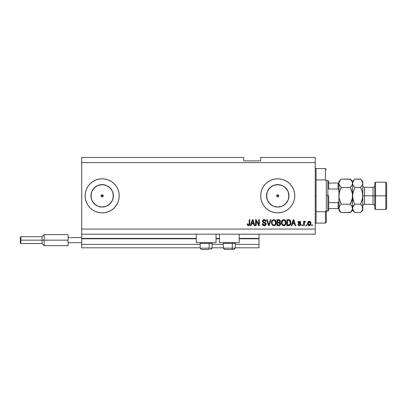 <?xml version="1.0" encoding="UTF-8"?>
<svg xmlns="http://www.w3.org/2000/svg" width="407" height="407" viewBox="0 0 407 407"><rect width="100%" height="100%" fill="white"/><g stroke="black" fill="none" stroke-linecap="round" stroke-linejoin="round"><path stroke-width="0.61" d="M258.984 247.817L235.287 247.817L258.984 247.817L258.984 244.409L235.287 244.409L258.984 244.409L258.984 238.782L239.209 238.782L258.984 238.782L258.984 247.817M223.357 247.817L212.108 247.817L223.357 247.817M200.178 247.817L81.71 247.817L200.178 247.817M223.357 244.409L212.108 244.409L223.357 244.409M200.178 244.409L81.71 244.409L81.71 247.817L81.71 244.409L200.178 244.409M219.439 238.782L216.031 238.782L219.439 238.782M196.255 238.782L81.71 238.782L81.71 244.409L81.71 238.441L196.255 238.441L81.71 238.441L81.71 238.782L196.255 238.782M258.984 238.441L258.984 238.782L258.984 238.441L239.209 238.441L258.984 238.441L258.984 234.183L258.984 238.441M219.439 238.441L216.031 238.441L219.439 238.441M81.71 234.183L81.71 238.441L81.71 234.183L315.232 234.183L81.71 234.183L81.71 229.07L315.232 229.07L315.232 162.591L81.71 162.591L81.71 234.183M277.325 196.815L276.668 195.828L276.979 195.075L276.668 195.828L276.979 196.581L277.732 196.896A1.063 1.063 0 0 1 276.668 195.828A1.063 1.063 0 0 1 277.732 194.765L276.979 195.075L276.668 195.828L276.979 196.581L277.732 196.896L276.75 196.24L276.979 195.075L277.732 194.765L276.979 195.075L277.732 194.765L278.485 195.075L278.795 195.828L278.485 196.581L277.732 196.896L276.75 196.24M101.185 195.421L101.18 196.24L102.167 196.896A1.063 1.063 0 0 1 101.099 195.828A1.063 1.063 0 0 1 102.167 194.765L101.185 195.421L102.167 194.765L102.92 195.075L103.23 195.828L102.574 196.815L101.76 196.815L101.18 196.24L101.18 195.421L101.76 194.846M99.98 206.832L102.167 207.046A11.218 11.218 0 0 1 90.949 195.828A11.218 11.218 0 0 1 102.167 184.615L106.461 185.47L110.099 187.897L112.53 191.539L113.38 195.828L112.53 200.122L110.099 203.759L106.461 206.191L102.167 207.046L97.873 206.191L94.236 203.759L91.804 200.122L90.949 195.828L91.804 191.539L94.236 187.897L97.873 185.47L102.167 184.615A11.218 11.218 0 0 1 113.38 195.828A11.218 11.218 0 0 1 102.167 207.046L104.355 206.832M275.544 206.832L277.732 207.046A11.218 11.218 0 0 1 266.514 195.828A11.218 11.218 0 0 1 277.732 184.615L282.026 185.47L285.663 187.897L288.095 191.539L288.95 195.828L288.095 200.122L285.663 203.759L282.026 206.191L277.732 207.046L273.438 206.191L269.8 203.759L267.368 200.122L266.514 195.828L267.368 191.539L269.8 187.897L273.438 185.47L277.732 184.615A11.218 11.218 0 0 1 288.95 195.828A11.218 11.218 0 0 1 277.732 207.046L279.919 206.832M265.69 207.891A17.043 17.043 0 0 0 277.722 212.876A17.043 17.043 0 0 1 260.689 195.828A17.043 17.043 0 0 1 277.732 178.785A17.043 17.043 0 0 0 265.69 183.766M265.669 183.786A17.043 17.043 0 0 0 263.563 186.35L265.679 183.776L268.264 181.659L271.21 180.082L274.404 179.111L277.732 178.785L281.059 179.111L284.254 180.082L287.2 181.659L289.784 183.776L291.905 186.36L293.478 189.306L294.449 192.506L294.775 195.828L294.449 199.155L293.478 202.35L291.905 205.301L289.784 207.88L287.2 210.002L284.254 211.579L281.059 212.546L277.732 212.876L274.404 212.546L271.21 211.579L268.264 210.002L265.679 207.88L263.558 205.301A17.043 17.043 0 0 0 265.669 207.875M263.553 186.37A17.043 17.043 0 0 0 261.014 192.496M261.014 192.511A17.043 17.043 0 0 0 260.689 195.813L261.014 192.506L261.986 189.306L263.558 186.36M260.689 195.848A17.043 17.043 0 0 0 261.014 199.145L260.689 195.828M261.014 199.165A17.043 17.043 0 0 0 263.553 205.291M92.699 210.002L90.115 207.88L87.993 205.301L86.421 202.35L85.45 199.155L85.124 195.828L85.45 192.506L86.421 189.306L87.993 186.36L90.115 183.776L92.699 181.659L95.645 180.082L98.84 179.111L102.167 178.785L105.494 179.111L108.689 180.082L111.635 181.659L114.219 183.776L116.341 186.36L117.913 189.306L118.885 192.506L119.21 195.828L118.885 199.155L117.913 202.35L116.341 205.301L114.219 207.88L111.635 210.002L108.689 211.579L105.494 212.546L102.167 212.876L98.84 212.546L95.645 211.579L92.699 210.002A17.043 17.043 0 0 0 102.167 212.876A17.043 17.043 0 0 1 85.124 195.828A17.043 17.043 0 0 1 102.167 178.785A17.043 17.043 0 0 0 86.426 189.291M86.411 189.321A17.043 17.043 0 0 0 86.411 202.335M86.426 202.365A17.043 17.043 0 0 0 92.694 209.997M196.255 242.704L196.255 234.183L196.255 242.704L216.031 242.704L216.031 234.183L216.031 242.704L196.255 242.704M239.209 242.704L239.209 234.183L239.209 242.704L219.439 242.704L239.209 242.704M219.439 234.183L219.439 242.704L219.439 234.183M81.71 157.478L243.64 157.478L81.71 157.478L81.71 162.591L315.232 162.591L315.232 157.478L260.689 157.478L315.232 157.478L315.232 229.07L81.71 229.07L81.71 157.478M263.558 205.301L261.986 202.35L261.014 199.155M256.191 225.661L256.191 220.909L256.191 225.661L255.571 225.661L255.571 219.694L256.232 219.694L258.75 224.45L258.75 219.694L259.371 219.694L259.371 225.661L258.704 225.661L256.191 220.909L258.704 225.661L259.371 225.661L259.371 219.694L258.75 219.694L258.75 224.45L256.232 219.694L255.571 219.694L255.571 225.661L256.191 225.661L255.571 225.661L255.571 219.694L256.232 219.694M264.489 225.732L264.311 225.737C265.45 225.702 266.076 225.122 266.188 223.998L265.639 225.285L264.107 225.727L262.861 225.183L262.312 223.723L262.932 223.647L263.248 224.552L264.082 225.015L265.013 224.913L265.547 224.237L265.267 223.341L263.197 222.558L262.581 221.866L262.53 220.752L263.232 219.846L264.56 219.638L265.705 220.314L266.03 221.398L265.415 221.474L265.084 220.619L264.118 220.314L263.283 220.68L263.1 221.428L263.492 222.019L265.654 222.807L266.188 223.998L265.267 222.573L263.283 221.871L263.09 221.266L264.219 220.314L265.415 221.474L266.03 221.398C265.944 220.263 265.333 219.673 264.199 219.617C263.136 219.658 262.561 220.202 262.469 221.25C262.571 222.186 263.105 222.731 264.077 222.888L265.567 224.018L264.362 225.04L262.932 223.647L262.312 223.723C262.388 224.985 263.054 225.656 264.311 225.737L264.306 225.737M271.016 219.694L269.134 225.661L268.498 225.661L266.712 219.694L267.348 219.694L268.783 224.959L270.37 219.694L271.016 219.694L270.37 219.694L268.783 224.959L267.348 219.694L266.712 219.694L268.498 225.661L269.134 225.661L268.498 225.661L266.712 219.694L267.348 219.694L268.783 224.959L270.37 219.694L271.016 219.694L269.134 225.661L271.016 219.694M273.947 225.732L272.4 225.193L271.678 224.084L271.479 222.202L271.978 220.64L273.016 219.765L274.094 219.632L275.117 220.055L275.926 221.169L276.175 222.965L275.86 224.338L275.03 225.366L273.819 225.737L275.575 224.827L276.18 222.68C276.226 220.945 275.437 219.922 273.825 219.617C272.171 219.933 271.383 220.981 271.454 222.756L272.059 224.801L273.687 225.732M283.867 225.732L282.316 225.193L281.598 224.084L281.4 222.202L281.893 220.64L282.931 219.765L284.01 219.632L285.032 220.055L285.841 221.169L286.101 222.68L285.78 224.338L284.946 225.366L283.735 225.737L285.49 224.827L286.101 222.68C286.141 220.945 285.358 219.922 283.74 219.617C282.092 219.933 281.303 220.981 281.374 222.756L281.975 224.801L283.608 225.732M306.629 224.806L306.629 225.661L306.013 225.661L306.013 224.806L306.629 224.806L306.013 224.806L306.013 225.661L306.629 225.661L306.013 225.661L306.013 224.806L306.629 224.806L306.629 225.661L306.629 224.806M309.325 225.732L309.228 225.737C310.419 225.503 310.973 224.735 310.892 223.443L310.551 224.985L309.62 225.692L308.475 225.544L307.743 224.649L307.697 222.451L308.837 221.286L310.276 221.662L310.892 223.443C310.943 222.197 310.388 221.464 309.228 221.24C308.048 221.469 307.494 222.217 307.56 223.489C307.499 224.756 308.053 225.509 309.228 225.737L309.127 225.732M248.662 225.727L247.558 225.315L247.207 223.875L247.827 223.799L248.326 225.01L249.099 224.684L249.221 219.694L249.842 219.694L249.796 224.425L249.42 225.366L248.494 225.737C249.511 225.534 249.959 224.868 249.842 223.743L249.842 219.694L249.221 219.694L249.14 224.588L248.519 225.04L247.827 223.799L247.207 223.875L247.558 225.315L248.356 225.732M291.936 225.661L292.455 223.875L291.936 225.661L291.29 225.661L293.198 219.694L293.798 219.694L295.706 225.661L295.065 225.661L294.541 223.875L292.455 223.875L294.541 223.875L295.065 225.661L295.706 225.661L293.798 219.694L293.198 219.694L291.29 225.661L291.936 225.661L291.29 225.661L293.198 219.694L293.798 219.694L295.706 225.661L295.065 225.661M299.43 225.737L299.43 225.737C300.341 225.702 300.829 225.239 300.895 224.338L300.671 225.152L299.995 225.656L298.397 225.361L297.955 224.343L298.575 224.262L298.84 224.888L299.476 225.117L300.28 224.445L298.153 223.011L298.433 221.55L299.923 221.311L300.773 222.222L300.198 222.558L299.969 222.039L299.298 221.866L298.652 222.395L300.519 223.392L300.895 224.338L298.652 222.395L299.43 221.861L300.198 222.558L300.819 222.481L299.404 221.24L298.031 222.481L300.137 224.048L300.28 224.445L299.476 225.117L298.575 224.262L297.955 224.343L299.287 225.732M302.447 224.806L302.447 225.661L301.826 225.661L301.826 224.806L302.447 224.806L301.826 224.806L301.826 225.661L302.447 225.661L301.826 225.661L301.826 224.806L302.447 224.806L302.447 225.661L302.447 224.806M305.545 221.474L304.96 221.24L305.545 221.474L305.316 222.095L304.339 222.522L304.227 225.661L303.607 225.661L303.607 221.322L304.227 221.322L304.227 222.013L304.823 221.26L305.545 221.474L305.316 222.095L304.431 222.298L304.227 223.407L304.339 222.522L305.316 222.095L305.545 221.474L304.96 221.24L304.227 222.013L304.227 221.322L303.607 221.322L303.607 225.661L304.227 225.661L303.607 225.661L303.607 221.322L304.227 221.322M312.362 224.806L312.362 225.661L311.747 225.661L311.747 224.806L312.362 224.806L311.747 224.806L311.747 225.661L312.362 225.661L311.747 225.661L311.747 224.806L312.362 224.806L312.362 225.661L312.362 224.806M290.898 222.431L290.659 224.226L289.881 225.341L286.874 225.661L286.874 219.694L289.881 219.989L290.629 220.991L290.903 222.644C291 221.372 290.532 220.426 289.504 219.805L286.874 219.694L286.874 225.661L288.634 225.661L286.874 225.661L286.874 219.694M278.795 225.661C279.945 225.651 280.55 225.066 280.596 223.906L279.838 225.447L276.958 225.661L276.958 219.694L279.975 220.06L280.433 221.377L279.777 222.446L280.413 223.041L280.596 223.906L279.777 222.446L280.443 221.194C280.352 220.197 279.807 219.699 278.805 219.694L276.958 219.694L276.958 225.661L278.795 225.661L276.958 225.661L276.958 219.694L279.268 219.729M251.104 225.661L251.623 223.875L251.104 225.661L250.458 225.661L252.365 219.694L252.971 219.694L254.874 225.661L254.233 225.661L253.709 223.875L251.623 223.875L253.709 223.875L254.233 225.661L254.874 225.661L252.971 219.694L252.365 219.694L250.458 225.661L251.104 225.661L250.458 225.661L252.365 219.694L252.971 219.694L254.874 225.661L254.233 225.661M315.232 234.183L315.232 229.07L315.232 234.183M243.64 160.887L243.64 157.478L243.64 160.887L260.689 160.887L243.64 160.887M260.689 157.478L260.689 160.887L260.689 157.478M278.714 196.235L278.485 196.581L278.795 195.828L278.485 195.075L278.795 195.828L278.485 196.581L277.732 196.896L278.139 196.815M102.92 196.581L101.76 196.815L101.099 195.828L103.23 195.828L102.92 196.581M247.456 225.152L247.273 224.628M247.212 224.064L247.827 223.799L247.883 224.394M249.099 224.684L248.519 225.04L249.196 224.308M249.14 224.588L249.216 223.992M249.221 219.694L249.842 219.694L249.842 223.743M249.613 225.081L249.781 224.527M249.745 224.695L249.669 224.959M249.425 225.361L248.977 225.656M249.15 225.58L249.42 225.366M293.442 220.599L293.223 221.444L293.498 220.314L294.337 223.178L292.658 223.178L293.223 221.444L292.658 223.178L294.337 223.178L293.442 220.609M298.092 224.878L298.01 224.623M297.975 224.481L298.575 224.262L298.652 224.593M298.667 224.633L299.135 225.066M299.267 225.102L299.771 225.081M300.264 224.588L300.071 224.003M300.137 224.048L299.552 223.809M299.028 223.641L298.433 223.346M298.153 223.011L298.061 222.751M298.051 222.222L298.183 221.856M300.819 222.481L300.198 222.558L300.061 222.146M299.7 221.896L298.916 221.963M299.43 221.861L298.652 222.395L299.328 222.939M298.723 222.141L298.845 222.751L298.657 222.329M300.742 225.025L300.305 225.514M304.807 222.024L304.339 222.522L304.736 222.044M304.38 222.41L304.288 222.741M304.227 225.661L304.227 223.407M308.16 225.3L307.911 224.995M307.743 224.654L307.631 224.272M307.631 224.262L307.575 223.881M308.725 221.322L309.02 221.255M309.432 221.255L309.971 221.433M310.282 221.667L310.877 223.061M310.887 223.647L310.826 224.237M310.648 224.812L310.312 225.295M309.768 225.646L309.437 225.722M310.816 222.675L310.704 222.303M308.74 222.008L308.18 223.489L309.208 221.861L310.271 223.489L310.144 222.604M310.114 224.45L310.271 223.489L309.244 225.117L309.666 224.995M308.252 224.181L308.191 223.758M309.88 222.161L308.908 221.917M309.345 221.871L309.081 221.871M310.17 222.68L309.605 221.952M309.508 225.071L309.839 224.857M309.742 224.944L310.175 224.282M308.506 224.74L309.244 225.117L308.191 223.219M289.036 219.714L288.69 219.694M288.558 219.694L289.601 219.841M289.886 219.994L290.191 220.263M290.847 221.81L290.888 222.207M288.767 225.656L288.634 225.661C290.252 225.412 291.01 224.41 290.903 222.644L290.903 222.644M290.807 223.708L290.725 224.028M289.865 225.351L289.428 225.554M290.125 221.433L290.211 221.769M290.283 222.481L290.237 223.331M289.815 224.501L290.043 224.094L288.558 224.959L289.764 224.562M287.495 224.959L287.495 220.391L289.387 220.508L287.495 220.391L287.495 224.959L288.558 224.959L287.495 224.959M289.952 221.057L289.387 220.508L288.543 220.391L289.387 220.508L290.277 222.822M281.379 222.476L281.481 221.662M282.056 220.421L282.397 220.085M283.191 219.683L283.46 219.632M284.778 219.882L285.287 220.279M285.566 220.63L285.714 220.884M285.973 221.586L285.78 221.026M286.035 221.876L286.07 222.146M286.07 223.245L286.029 223.529M286.024 223.535L285.968 223.809M285.928 223.942L285.719 224.455M285.149 225.208L284.747 225.493M284.473 225.615L284.04 225.717M283.216 225.676L282.321 225.193M282.137 225.005L281.832 224.572M281.379 223.026L281.405 223.295M283.862 220.319L282.6 220.787L283.323 220.365M285.114 221.103L284.814 220.742M282.621 220.762L281.995 222.766C281.898 221.388 282.483 220.569 283.745 220.314L285.221 221.316L285.48 222.665C285.546 223.998 284.966 224.791 283.73 225.04L284.524 224.832L285.409 223.468M285.271 223.942L284.524 224.832M283.333 224.99L283.73 225.04C282.534 224.806 281.954 224.048 281.995 222.766L282.199 223.942L282.255 221.281M285.373 221.769L284.976 220.909M285.404 223.489L285.17 221.21M285.439 222.105L285.383 221.805M282.193 223.936L282.621 224.572M282.641 224.593L282.387 224.293M280.184 220.309L280.326 220.584M280.403 221.566L280.281 221.901M280.275 221.907L279.777 222.446M279.879 222.492L280.153 222.685M280.326 222.894L280.545 223.402M280.571 224.272L280.454 224.71M280.342 224.939L279.848 225.442M280.489 224.613L280.576 224.267M279.848 224.501L279.619 223.077L278.719 222.868L279.98 223.911L278.719 222.868L277.579 222.868L278.719 222.868M279.95 224.211L279.406 224.888L279.853 224.496M279.339 220.467L277.579 220.391L277.579 222.171L279.283 222.115L279.823 221.291L279.283 222.115L277.579 222.171L277.579 220.391L278.592 220.391L279.823 221.291L279.746 220.864M278.673 222.171L279.406 222.064L279.797 221.556L279.741 220.859L279.253 220.441M279.146 220.421L278.861 220.396M277.579 224.959L277.579 222.868L277.579 224.959L279.406 224.888L277.579 224.959M279.797 221.556L279.823 221.291M271.683 224.094L271.596 223.83M271.454 222.756L271.464 222.476M271.484 222.186L271.566 221.657M271.993 220.619L273.825 219.617M274.359 219.683L275.117 220.055M275.641 220.614L275.793 220.884M276.058 221.586L275.865 221.026M276.119 221.876L276.155 222.141M276.18 222.68L276.149 223.25M276.109 223.535L276.053 223.789M276.012 223.942L275.804 224.45M274.577 225.605L274.115 225.717M273.519 225.717L272.222 225.005M275.132 220.06L274.857 219.882M273.947 220.319L273.016 220.523M275.198 221.103L274.898 220.742M272.181 221.739L272.074 222.766C271.978 221.388 272.563 220.569 273.83 220.314L275.305 221.316L275.564 222.665C275.631 223.998 275.046 224.791 273.814 225.04L274.603 224.832L275.493 223.468M275.351 223.942L274.603 224.832M273.418 224.99L273.814 225.04C272.614 224.806 272.034 224.048 272.074 222.766L272.09 222.339M272.339 221.281L272.115 222.13M272.705 220.762L272.202 221.673M275.458 221.769L275.061 220.909M275.488 223.489L275.254 221.21M275.524 222.105L275.468 221.805M272.278 223.936L272.705 224.572M272.721 224.593L272.471 224.293M268.783 224.959L268.717 224.689M268.651 224.425L268.544 224.023M263.512 225.605L263.243 225.483M262.856 225.178L262.622 224.883M262.312 223.723L262.932 223.647M264.082 225.015L263.563 224.827M265.562 224.13L265.537 223.764M265.186 223.28L264.809 223.112M262.932 222.37L262.581 221.866L262.942 222.375M263.471 219.734L262.774 220.258M263.553 219.704L263.863 219.638M264.565 219.643L265.272 219.897M266 221.042L265.517 220.095L265.995 221.037M266.02 221.22L265.384 221.24M264.443 220.324L264.011 220.324M263.095 221.159L263.283 221.871M264.499 222.334L264.759 222.4M265.832 222.975L266.051 223.316M265.954 223.138L266.132 223.545M266.178 224.181L266.051 224.695M266.046 224.705L265.69 225.239M265.634 225.295L265.359 225.493M265.639 225.285L265.242 225.554M262.861 225.183L263.522 225.61M258.75 219.694L259.371 219.694L259.371 225.661L258.704 225.661M252.472 221.164L252.666 220.314L253.505 223.178L251.826 223.178L252.391 221.444L251.826 223.178L253.505 223.178L252.828 220.93M252.666 220.314L252.549 220.884M293.574 220.625L293.498 220.314M309.106 225.107L309.376 225.107M310.236 224.023L310.271 223.621M289.138 224.908L289.463 224.796M289.662 224.664L290.16 223.738M290.201 223.56L290.252 223.189M290.069 221.291L289.845 220.894M289.642 220.67L289.285 220.472M282.6 220.787L282.341 221.123M283.531 225.025L283.938 225.025M285.465 223.077L285.444 222.146M272.685 220.787L272.425 221.123M273.616 225.025L274.023 225.025M275.544 223.077L275.529 222.146M102.177 212.876A17.043 17.043 0 0 0 105.479 212.551M105.505 212.546A17.043 17.043 0 0 0 117.913 202.36M117.918 202.345A17.043 17.043 0 0 0 117.918 189.316M117.913 189.301A17.043 17.043 0 0 0 105.505 179.116M105.479 179.111A17.043 17.043 0 0 0 102.177 178.785M102.167 178.785A17.043 17.043 0 0 1 119.21 195.828A17.043 17.043 0 0 1 102.167 212.876M87.993 186.36L86.421 189.306M85.45 199.155L85.699 200.224M277.742 212.876A17.043 17.043 0 0 0 287.189 210.007M287.21 209.997A17.043 17.043 0 0 0 294.449 199.155L294.775 195.828M294.449 192.506A17.043 17.043 0 0 0 287.21 181.664M287.189 181.649A17.043 17.043 0 0 0 277.742 178.785M277.732 178.785A17.043 17.043 0 0 1 294.775 195.828A17.043 17.043 0 0 1 277.732 212.876M291.905 186.36L289.784 183.776M283.964 205.153L287.057 202.06M288.731 198.016L288.731 193.64M287.057 189.601L283.964 186.503M279.919 184.829L275.544 184.829M271.5 186.503L268.406 189.601M266.733 193.64L266.733 198.016M268.406 202.06L271.5 205.153M278.485 195.075L277.732 194.765A1.063 1.063 0 0 1 278.795 195.828A1.063 1.063 0 0 1 277.732 196.896L278.485 196.581L278.795 195.828L278.485 195.075L277.732 194.765L278.139 194.846M108.399 205.153L111.493 202.06M113.166 198.016L113.166 193.64M111.493 189.601L108.399 186.503M104.355 184.829L99.98 184.829M95.935 186.503L92.842 189.601M91.168 193.64L91.168 198.016M92.842 202.06L95.935 205.153M102.167 194.765L102.92 195.075L103.23 195.828L102.92 195.075L102.167 194.765A1.063 1.063 0 0 1 103.23 195.828A1.063 1.063 0 0 1 102.167 196.896L102.574 196.815M103.149 196.235L103.23 195.828L101.099 195.828M201.562 249.522L208.445 249.522A1.363 0.682 -90 0 0 209.127 248.158L209.127 243.284L208.837 242.704L209.127 243.284L200.178 243.284L209.127 243.284L209.127 248.158L200.208 248.158M200.758 242.704L200.178 243.284L200.178 248.158L201.541 249.522L200.178 248.158L212.108 248.158L210.745 249.522L212.108 248.158L212.108 243.284L209.127 243.284L212.108 243.284L211.528 242.704M201.786 249.522L208.445 249.522A1.363 0.682 90 0 0 209.127 248.158L212.078 248.158M224.745 249.522L231.624 249.522A1.363 0.682 -90 0 0 232.305 248.158L232.305 243.284L232.015 242.704L232.305 243.284L223.357 243.284L232.305 243.284L232.305 248.158L223.387 248.158M223.936 242.704L223.357 243.284L223.357 248.158L224.72 249.522L223.357 248.158L235.287 248.158L235.287 243.284L232.305 243.284L235.287 243.284L234.712 242.704M224.964 249.522L233.918 249.522L235.287 248.158L233.923 249.522M235.256 248.158L232.305 248.158A1.363 0.682 90 0 1 231.624 249.522L233.903 249.522M315.232 167.704L316.081 168.559L316.081 179.93L325.458 179.93L325.458 168.559L316.081 168.559L316.081 195.828L315.232 195.828L316.081 195.828L316.081 223.102L325.458 223.102L325.458 211.726L316.081 211.726L316.081 223.102L315.232 223.952M278.795 195.828L276.668 195.828L278.795 195.828M326.312 169.409L325.458 168.559L325.458 179.93L326.312 181.441L326.312 222.247L326.312 210.216L325.458 211.726L325.458 223.102L326.312 222.247M316.081 179.93L316.081 211.726L325.458 211.726L326.312 210.216L326.312 181.441L325.458 179.93L316.081 179.93M338.354 208.613L338.069 208.613L338.069 202.645L338.792 201.765L338.924 200.575L338.792 201.765L338.069 202.645L338.069 208.613L328.698 208.613L328.698 195.828L327.844 195.828L327.844 211.172L327.844 195.828L326.312 195.828L327.844 195.828L327.844 180.489L327.844 195.828L328.698 195.828L328.698 210.317L328.698 208.613L338.924 208.613M328.698 189.011L328.698 181.339L328.698 189.011L338.069 189.011L338.787 189.891L338.924 191.087L338.787 189.891L338.069 189.011L338.069 183.048L328.698 183.048L338.354 183.048L338.069 183.048L338.069 189.011L328.698 189.011M338.069 202.645L328.698 202.645L338.069 202.645M338.924 183.048L338.354 183.048L338.924 183.048M338.894 183.048L338.069 183.048M386.65 183.048L385.795 182.194L385.795 195.828L385.795 182.194L375.569 182.194L374.72 183.048L374.72 195.828L375.569 195.828L375.569 182.194L375.569 195.828L385.795 195.828L385.795 209.468L385.795 195.828L386.65 195.828L386.65 183.048L386.65 208.613L386.65 195.828L375.569 195.828L375.569 209.468L375.569 195.828L374.72 195.828L374.72 208.613L374.72 195.828L373.016 195.828L373.016 187.306C374.048 187.205 374.618 186.635 374.72 185.602M362.785 183.343L362.785 181.339L362.627 184.366L360.546 187.464L362.159 191.519L362.785 195.828L364.489 195.828L364.489 204.355L373.016 204.355L373.016 195.828L364.489 195.828L364.489 187.306L364.489 195.828L362.785 195.828L362.785 210.317L362.785 183.282L362.627 197.995L360.546 204.197L362.154 206.217L362.785 208.379L362.164 210.526L360.75 212.352M340.237 189.52L339.087 193.651L338.924 195.828L339.555 191.514L341.163 187.464L350.32 187.464L351.221 186.467L350.32 187.464L352.396 193.656L350.32 187.464L341.163 187.464L339.555 185.444L338.924 183.282L339.087 198L341.163 204.197L339.087 198.011L339.087 193.651L338.924 208.379L339.545 206.227L341.163 204.197L350.32 204.197L351.928 206.217L352.559 208.379L351.938 210.526L350.32 212.561L341.163 212.561L339.555 210.536L338.924 208.379L338.924 210.317L341.163 212.561L350.524 212.352M350.519 179.304L341.163 179.1L350.32 179.1L352.396 182.183L352.401 184.366L350.32 187.464L352.396 193.656L352.559 210.317L352.197 206.746M351.439 190.028L352.396 193.651L352.396 198.006L350.32 204.197L341.163 204.197L339.55 206.222L341.163 204.197L340.262 202.203M339.296 206.731L340.4 205.026M352.106 199.481L352.559 195.828L352.559 183.282L352.396 182.194L352.401 184.366L350.32 187.464L351.221 189.453M338.924 183.221L339.545 181.135L341.163 179.1L338.924 181.339L338.924 183.282L339.545 181.135L340.959 179.309M352.559 183.343L352.559 181.339L352.559 183.282L352.401 182.199M352.559 183.221L353.184 181.135L354.802 179.1L352.559 181.339L350.32 179.1L352.396 182.183M352.152 181.553L351.938 181.135M351.928 200.147L351.338 201.908M351.277 205.26L352.162 206.664M354.604 212.357L352.559 210.317L350.32 212.561L352.401 209.457L352.721 193.656L354.66 187.754M351.221 202.203L350.32 204.197L351.221 205.189M340.232 189.53L341.163 187.464L339.555 185.444L338.924 183.282L338.924 208.379L339.311 206.685M341.163 179.1L340.262 180.098M340.964 212.357L339.087 209.478M339.331 210.109L339.524 210.49M338.924 208.379L338.924 210.317M338.924 181.339L338.924 183.282M353.19 200.142L352.559 195.828L352.721 197.995L353.897 202.198L353.19 200.142M352.727 209.478L354.802 212.561L360.546 212.561L354.802 212.561L353.902 211.564L352.727 209.478L352.559 208.379L352.721 209.468L352.721 207.295L354.802 204.197L353.897 202.198L354.802 204.197L353.897 205.189M352.966 210.109L353.184 210.526M352.95 206.685L354.802 204.197L353.902 202.208L354.802 204.197L360.546 204.197L360.688 203.907M353.184 200.137L353.113 199.883M353.19 206.217L353.902 205.189L353.19 206.217M353.841 186.396L352.721 184.376L352.559 183.282L352.559 195.828L353.184 191.524M352.961 184.997L352.559 183.282L352.721 182.199L354.594 179.309M353.017 192.155L352.721 193.646L354.802 187.464L352.925 184.915M360.744 179.304L354.802 179.1L353.902 180.098M360.546 212.561L362.785 210.317M362.327 199.506L362.785 195.828L362.23 191.778M361.502 205.26L360.546 204.197L362.159 200.142M362.388 206.664L362.627 209.457L361.452 211.559M354.802 179.1L360.546 179.1L362.154 181.12L362.785 183.282L362.627 182.199L362.627 184.366L360.546 187.464L361.447 186.467L360.546 187.464L361.447 189.459L360.546 187.464L354.802 187.464L360.546 187.464L362.159 191.519M362.785 181.339L361.431 180.077M362.378 181.553L362.164 181.135M362.785 183.282L362.627 182.199M362.423 206.746L361.447 205.189M352.93 206.731L352.559 208.379M360.546 204.197L354.802 204.197M361.447 180.098L362.622 182.183M354.802 187.464L353.902 186.467M362.785 206.059C362.891 205.021 363.456 204.456 364.489 204.355L364.489 195.828L373.016 195.828L373.016 187.306L364.489 187.306C363.456 187.205 362.891 186.635 362.785 185.602M374.72 206.059C374.618 205.021 374.048 204.456 373.016 204.355L373.016 195.828L374.72 195.828L374.72 183.048M68.076 234.605L68.076 237.591L81.71 237.591L68.076 237.591L68.076 242.704L81.71 242.704L68.076 242.704L68.076 245.686L68.076 234.605L44.215 234.605L42.084 236.737L42.084 240.145L42.084 236.737L20.864 236.737L20.35 237.25L20.35 240.145L20.864 240.145L20.864 236.737L20.864 240.145L42.084 240.145L42.084 243.554L42.084 240.145L44.215 240.145L44.215 234.605L44.215 240.145L68.076 240.145L44.215 240.145L44.215 245.686L44.215 240.145L20.864 240.145L20.864 243.554L20.864 240.145L20.35 240.145L20.35 243.045L20.35 237.306M328.698 210.317L327.844 211.172L326.312 211.172M326.312 180.489L327.844 180.489L328.698 181.339M386.65 208.613L385.795 209.468L375.569 209.468L374.72 208.613M68.076 245.686L44.215 245.686L42.084 243.554L20.864 243.554L20.35 243.045"/></g></svg>
